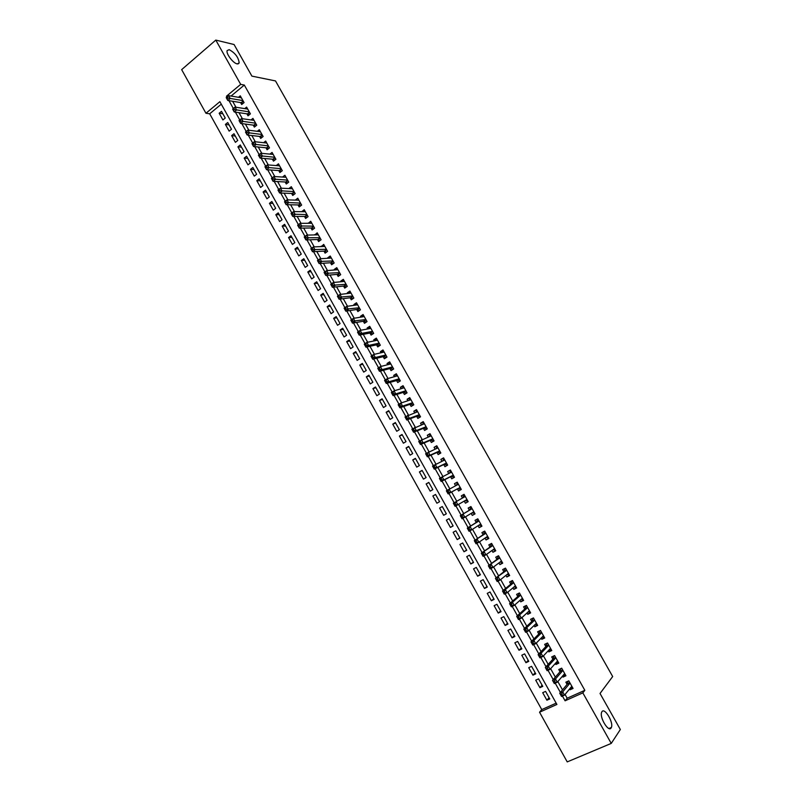 <?xml version="1.0" encoding="UTF-8"?>
<svg xmlns="http://www.w3.org/2000/svg" width="802" height="802" viewBox="0 0 802 802"><rect width="100%" height="100%" fill="white"/><g stroke="black" fill="none" stroke-linecap="round" stroke-linejoin="round"><path stroke-width="1.2" d="M237.191 63.899C233.222 63.328 225.913 53.714 227.116 50.616L229.171 49.664C235.126 52.902 238.465 57.323 239.196 62.947L237.191 63.899M611.124 727.955C608.528 732.617 599.264 717.188 601.67 712.216L601.961 711.675C604.638 707.214 613.761 722.482 611.375 727.474L611.124 727.955M215.798 40.1L234.074 44.521L251.898 76.12L275.497 80.922L612.678 676.537L600.026 693.469L620.347 729.509L611.244 743.414L567.225 761.9L539.546 712.216L556.899 704.457L219.888 101.674L205.954 113.262L181.653 69.634L215.798 40.1L240.69 84.37L226.455 96.21L226.916 97.022M221.282 104.17L209.683 113.794L541.751 709.6L539.546 712.216M209.683 113.794L205.954 113.262M240.59 102.566L241.693 104.531L244.069 102.586L240.269 95.829L238.485 97.303M246.906 113.834L248.018 115.809L250.404 113.864L246.595 107.097L244.75 108.611M253.252 125.122L254.354 127.107L256.75 125.182L252.941 118.385L251.026 119.939M259.597 136.44L260.71 138.425L263.116 136.51L259.297 129.713L257.312 131.307M265.973 147.789L267.086 149.784L269.502 147.879L265.673 141.052L263.607 142.696M272.349 159.167L273.472 161.162L275.898 159.267L272.058 152.43L269.913 154.114M278.745 170.565L279.868 172.56L282.304 170.686L278.454 163.829L276.229 165.563M285.161 181.994L286.284 183.999L288.73 182.124L284.87 175.257L282.545 177.041M291.587 193.452L292.72 195.457L295.176 193.603L291.306 186.716L288.88 188.56M298.033 204.931L299.166 206.946L301.632 205.101L297.753 198.194L295.326 200.109M304.489 216.44L305.622 218.455L308.098 216.62L304.219 209.703L301.823 211.678M310.965 227.979L312.098 229.994L314.595 228.179L310.695 221.242L308.339 223.287M317.452 239.537L318.594 241.562L321.091 239.758L317.191 232.801L314.865 234.916M323.958 251.126L325.101 253.161L327.607 251.367L323.697 244.389L321.401 246.575M330.484 262.745L331.627 264.78L334.143 262.996L330.223 256.008L327.707 257.803L327.968 258.264M337.02 274.394L338.163 276.429L340.7 274.665L336.76 267.657L334.233 269.442L334.534 269.973M343.567 286.063L344.72 288.108L347.256 286.354L343.316 279.337L340.78 281.101L341.131 281.723M350.133 297.773L351.286 299.818L353.842 298.073L349.893 291.036L347.346 292.79L347.737 293.492M356.72 309.502L357.872 311.557L360.439 309.813L356.479 302.765L353.913 304.509L354.354 305.291M363.316 321.251L364.469 323.316L367.045 321.592L363.075 314.524L360.509 316.259L360.99 317.121M369.933 333.041L371.085 335.106L373.682 333.391L369.702 326.314L367.115 328.028L367.647 328.98M376.559 344.86L377.722 346.925L380.318 345.221L376.328 338.123L373.742 339.827L374.313 340.86M383.206 356.7L384.369 358.775L386.985 357.09L382.985 349.963L380.379 351.657L381 352.78M389.872 368.569L391.035 370.644L393.662 368.97L389.652 361.842L387.035 363.517L387.707 364.72M399.326 379.065L397.271 380.359L400.348 380.89L396.328 373.742L393.702 375.406L394.424 376.689M403.236 392.399L404.408 394.484L407.055 392.84L403.035 385.662L400.388 387.326L401.16 388.689M409.952 404.348L411.125 406.444L413.782 404.81L409.742 397.622L407.095 399.266L407.907 400.719M416.679 416.338L417.852 418.443L420.519 416.819L416.479 409.611L413.812 411.246L414.674 412.779M423.416 428.358L424.599 430.463L427.276 428.849L423.225 421.621L420.549 423.245L421.461 424.87M430.173 440.398L431.366 442.503L434.052 440.91L429.992 433.671L427.306 435.275L428.258 436.99M436.95 452.468L438.143 454.584L440.839 453L436.769 445.742L434.072 447.336L435.085 449.13M443.747 464.569L444.94 466.694L447.646 465.12L443.566 457.842L440.859 459.426L441.912 461.31M450.554 476.709L451.747 478.834L454.473 477.27L450.373 469.982L447.656 471.546L448.769 473.521M457.381 488.869L458.574 490.994L461.31 489.451L457.21 482.142L454.473 483.696L455.636 485.751M464.238 501.09L465.421 503.195L468.167 501.661L464.057 494.333L461.31 495.867L462.503 498.002M471.145 513.4L472.278 515.415L475.045 513.902L470.914 506.553L468.157 508.077L469.36 510.222M478.062 525.731L479.155 527.676L481.932 526.172L477.791 518.804L475.025 520.318L476.228 522.463M485.01 538.092L486.052 539.957L488.839 538.473L484.689 531.084L481.912 532.588L483.115 534.733M491.967 550.493L492.959 552.277L495.766 550.794L491.606 543.395L488.819 544.879L490.022 547.034M498.934 562.914L499.897 564.618L502.704 563.154L498.533 555.736L495.736 557.21L496.949 559.375M505.922 575.375L506.834 576.999L509.661 575.545L505.481 568.107L502.664 569.57L503.887 571.736M512.939 587.866L513.801 589.4L516.638 587.966L512.448 580.508L509.621 581.961L510.834 584.127M519.957 600.377L520.779 601.841L523.626 600.417L519.425 592.949L516.588 594.372L517.811 596.548M527.004 612.928L527.776 614.312L530.633 612.898L526.433 605.41L523.576 606.823L524.799 609.009M534.062 625.51L534.794 626.803L537.661 625.41L533.44 617.901L530.583 619.304L531.806 621.49M541.139 638.121L541.821 639.334L544.708 637.961L540.478 630.432L537.601 631.816L538.834 634.011M548.237 650.763L548.869 651.896L551.766 650.532L547.525 642.983L544.638 644.357L545.871 646.552M555.345 663.444L555.936 664.487L558.844 663.134L554.593 655.575L551.696 656.928L552.929 659.134M562.483 676.146L563.024 677.109L565.941 675.775L561.681 668.186L558.763 669.53L560.007 671.745M549.079 697.67L546.904 700.226L542.703 692.697L545.571 691.394L549.781 698.933L546.904 700.226M542.112 685.199L539.906 687.685L535.716 680.176L538.573 678.863L542.774 686.382L539.906 687.685M535.155 672.758L532.919 675.184L528.739 667.685L531.586 666.352L535.776 673.85L532.919 675.184M528.227 660.347L525.952 662.703L521.781 655.224L524.618 653.881L528.789 661.359L525.952 662.703M521.31 647.966L519.004 650.252L514.844 642.803L517.661 641.44L521.831 648.898L519.004 650.252M514.413 635.615L512.067 637.841L507.917 630.402L510.724 629.029L514.884 636.467L512.067 637.841M507.526 623.304L505.15 625.45L501.009 618.031L503.806 616.638L507.957 624.066L505.15 625.45M500.659 611.014L498.253 613.089L494.122 605.69L496.909 604.287L501.049 611.695L498.253 613.089M493.811 598.753L491.375 600.768L487.245 593.38L490.022 591.966L494.152 599.355L491.375 600.768M486.984 586.523L484.508 588.467L480.398 581.099L483.155 579.676L487.275 587.044L484.508 588.467M480.167 574.322L477.651 576.197L473.551 568.859L476.298 567.415L480.408 574.763L477.651 576.197M473.36 562.152L470.824 563.966L466.734 556.638L469.471 555.174L473.571 562.513L470.824 563.966M466.584 550.012L464.007 551.756L459.927 544.448L462.654 542.974L466.734 550.292L464.007 551.756M459.817 537.901L457.21 539.576L453.14 532.287L455.847 530.804L459.927 538.102L457.21 539.576M453.06 525.811L450.423 527.425L446.363 520.157L449.06 518.653L453.13 525.942L450.423 527.425M446.323 513.761L443.656 515.305L439.606 508.047L442.293 506.543L446.353 513.811L443.656 515.305M435.586 494.533L432.859 495.977L436.91 503.215L439.586 501.701L435.546 494.453L432.859 495.977M428.89 482.553L426.143 483.937L430.173 491.155L432.849 489.631L428.809 482.403L426.143 483.937M422.213 470.604L419.426 471.917L423.456 479.125L426.113 477.581L422.083 470.373L419.426 471.917M415.556 458.684L412.739 459.937L416.749 467.125L419.406 465.571L415.386 458.373L412.739 459.937M408.91 446.784L406.063 447.977L410.063 455.145L412.709 453.581L408.689 446.403L406.063 447.977M402.283 434.925L399.406 436.047L403.396 443.205L406.023 441.621L402.023 434.463L399.406 436.047M395.667 423.085L392.759 424.148L396.739 431.286L399.356 429.692L395.366 422.544L392.759 424.148M389.07 411.276L386.133 412.278L390.103 419.396L392.709 417.792L388.729 410.664L386.133 412.278M382.484 399.496L379.516 400.429L383.476 407.536L386.073 405.912L382.103 398.805L379.516 400.429M375.917 387.737L372.92 388.619L376.87 395.697L379.456 394.073L375.496 386.975L372.92 388.619M369.371 376.018L366.334 376.83L370.283 383.897L372.86 382.253L368.9 375.176L366.334 376.83M362.835 364.319L359.767 365.07L363.707 372.118L366.273 370.464L362.324 363.406L359.767 365.07M356.309 352.649L353.221 353.341L357.151 360.369L359.697 358.705L355.767 351.667L353.221 353.341M349.812 341L346.685 341.632L350.604 348.649L353.141 346.975L349.221 339.948L346.685 341.632M343.316 329.391L340.168 329.963L344.078 336.96L346.604 335.266L342.685 328.259L340.168 329.963M336.84 317.803L333.662 318.314L337.562 325.291L340.078 323.597L336.178 316.6L333.662 318.314M330.384 306.244L327.176 306.695L331.066 313.662L333.572 311.948L329.672 304.971L327.176 306.695M323.938 294.705L320.7 295.096L324.579 302.053L327.076 300.319L323.186 293.362L320.7 295.096M317.512 283.196L314.244 283.527L318.113 290.464L320.599 288.73L316.72 281.783L314.244 283.527M311.096 271.718L307.798 271.988L311.667 278.916L314.143 277.161L310.264 270.234L307.798 271.988M304.7 260.269L301.372 260.48L305.231 267.387L307.687 265.622L303.828 258.715L301.372 260.48M298.314 248.841L294.966 249.001L298.805 255.888L301.261 254.104L297.412 247.216L294.966 249.001M291.948 237.442L288.56 237.542L292.399 244.41L294.845 242.625L290.996 235.748L288.56 237.542M285.592 226.074L282.184 226.104L286.013 232.961L288.439 231.166L284.61 224.299L282.184 226.104M279.256 214.725L275.818 214.705L279.637 221.542L282.053 219.738L278.224 212.891L275.818 214.705M272.931 203.407L269.462 203.327L273.271 210.154L275.677 208.33L271.868 201.502L269.462 203.327M266.625 192.109L263.126 191.979L266.926 198.786L269.322 196.951L265.522 190.134L263.126 191.979M260.329 180.841L256.8 180.65L260.59 187.447L262.986 185.603L259.186 178.796L256.8 180.65M254.044 169.603L250.495 169.352L254.274 176.129L256.66 174.275L252.871 167.488L250.495 169.352M247.778 158.385L244.199 158.084L247.978 164.841L250.344 162.976L246.565 156.21L244.199 158.084M241.532 147.197L237.923 146.836L241.683 153.583L244.049 151.698L240.269 144.951L237.923 146.836M235.297 136.039L231.658 135.618L235.417 142.345L237.763 140.46L233.994 133.723L231.658 135.618M229.071 124.901L225.402 124.42L229.151 131.137L231.497 129.232L227.738 122.516L225.402 124.42M541.751 709.6L556.167 703.153M225.242 118.044L221.492 111.338L219.167 113.252L222.906 119.949L225.242 118.044M565.059 694.462L567.174 698.221L584.838 690.322L244.309 85.052L231.066 96.05M232.61 101.263L235.958 107.247M238.996 112.651L242.394 118.726M245.392 124.069L248.851 130.235M251.808 135.518L255.317 141.784M258.234 146.997L261.803 153.342M264.68 158.495L268.299 164.941M271.146 170.024L274.815 176.56M277.622 181.573L281.342 188.209M284.108 193.162L287.888 199.888M290.625 204.771L294.444 211.598M297.141 216.41L301.021 223.337M303.677 228.079L307.617 235.096M310.234 239.768L314.224 246.886M316.81 251.497L320.85 258.705M323.386 263.246L327.487 270.555M329.993 275.026L334.143 282.434M336.609 286.835L340.82 294.344M343.246 298.665L347.507 306.274M349.893 310.534L354.213 318.244M356.559 322.424L360.94 330.234M363.236 334.344L367.677 342.253M369.933 346.294L374.424 354.314M376.649 358.273L381.201 366.394M383.386 370.283L387.988 378.504M390.133 382.323L394.795 390.644M396.89 394.394L401.612 402.815M403.677 406.494L408.449 415.015M410.464 418.614L415.306 427.245M417.281 430.774L422.173 439.506M424.108 442.955L429.06 451.797M430.955 455.175L435.967 464.117M437.822 467.426L442.894 476.468M444.699 479.696L449.832 488.859M451.596 492.007L456.779 501.25M458.533 504.378L463.706 513.611M465.511 516.829L470.654 526.002M472.508 529.31L477.611 538.423M479.516 541.821L484.588 550.874M486.553 554.372L491.586 563.355M493.601 566.944L498.603 575.866M500.669 579.555L505.631 588.417M507.746 592.197L512.678 600.989M514.854 604.868L519.746 613.6M521.972 617.57L526.824 626.232M529.109 630.302L533.932 638.903M536.257 643.074L541.049 651.605M543.435 655.866L548.177 664.337M550.623 668.698L555.335 677.109M557.831 681.57L562.513 689.9M569.631 688.888L570.122 689.77L573.059 688.447L568.788 680.838L565.861 682.171L567.104 684.387M400.348 380.89L397.712 382.554L396.549 380.469M244.309 85.052L240.69 84.37M584.838 690.322L582.833 692.878L611.244 743.414M562.433 696.056L565.089 700.798L582.833 692.878M228.951 100.671L233.332 108.491M235.367 112.12L239.768 119.979M241.793 123.588L246.224 131.498M248.239 135.097L252.69 143.047M254.695 146.626L259.176 154.616M261.171 158.184L265.673 166.215M267.657 169.773L272.179 177.844M274.164 181.382L278.715 189.503M280.69 193.031L285.261 201.192M287.226 204.7L291.818 212.901M293.773 216.4L298.394 224.65M300.339 228.119L304.991 236.42M306.925 239.878L311.597 248.219M313.522 251.658L318.224 260.038M320.138 263.477L324.86 271.898M326.775 275.317L331.517 283.778M333.421 287.176L338.193 295.697M340.088 299.076L344.88 307.637M346.765 311.006L351.587 319.607M353.461 322.955L358.304 331.607M360.168 334.945L365.04 343.637M366.905 346.955L371.797 355.697M373.642 359.005L378.564 367.787M380.409 371.075L385.351 379.907M387.186 383.176L392.158 392.058M393.982 395.306L398.985 404.238M400.789 407.466L405.822 416.438M407.627 419.657L412.669 428.679M414.464 431.887L419.546 440.95M421.331 444.138L426.433 453.25M428.208 456.418L433.341 465.571M435.105 468.729L440.258 477.932M442.012 481.07L447.205 490.323M448.95 493.441L454.153 502.744M455.897 505.861L461.12 515.165M462.874 518.313L468.097 527.626M469.872 530.804L475.085 540.117M476.889 543.325L482.102 552.638M483.917 555.886L489.13 565.189M490.964 568.468L496.177 577.771M498.032 581.079L503.245 590.382M505.12 593.731L510.323 603.024M512.217 606.412L517.42 615.705M519.335 619.124L524.538 628.407M526.473 631.866L531.676 641.149M533.631 644.638L538.834 653.921M540.799 657.439L546.002 666.733M547.997 670.282L553.19 679.565M555.205 683.154L560.397 692.437M567.174 698.221L565.089 700.798M227.658 96.41L226.455 96.21M572.297 687.093L570.122 689.77M222.866 113.784L219.167 113.252M565.24 674.522L563.024 677.109M558.192 661.971L555.936 664.487M551.164 649.45L548.869 651.896M544.147 636.968L541.821 639.334M537.16 624.507L534.794 626.803M530.182 612.086L527.776 614.312M523.215 599.685L520.779 601.841M516.277 587.325L513.801 589.4M509.35 574.994L506.834 576.999M502.433 562.683L499.897 564.618M495.546 550.413L492.959 552.277M488.669 538.162L486.052 539.957M481.812 525.952L479.155 527.676M474.964 513.771L472.278 515.415M468.137 501.611L465.421 503.195M457.25 482.223L454.473 483.696M450.473 470.142L447.656 471.546M443.707 458.092L440.859 459.426M436.95 446.072L434.072 447.336M430.213 434.082L427.306 435.275M423.496 422.113L420.549 423.245M416.799 410.183L413.812 411.246M410.113 398.273L407.095 399.266M403.446 386.394L400.388 387.326M396.789 374.544L393.702 375.406M390.153 362.725L387.035 363.517M383.526 350.935L380.379 351.657M376.92 339.166L373.742 339.827M370.334 327.437L367.115 328.028M363.757 315.727L360.509 316.259M357.191 304.038L353.913 304.509M350.654 292.389L347.346 292.79M344.118 280.76L340.78 281.101M337.612 269.161L334.233 269.442M331.116 257.592L327.707 257.803M324.63 246.054L321.191 246.194M318.163 234.535L314.695 234.615M311.707 223.046L308.209 223.066M305.271 211.588L301.742 211.548M298.855 200.149L295.296 200.049M571.114 687.073L572.117 686.773M561.801 693.931L560.618 694.472L561.34 695.765L562.533 695.224L561.801 693.931L562.713 691.885L564.528 695.123L561.55 696.457L559.736 693.229L562.713 691.885L570.032 683.053M571.816 686.221L564.528 695.123L562.533 695.224M560.618 694.472L559.736 693.229L567.435 683.986L567.846 681.269M561.34 695.765L561.55 696.457M563.926 674.462L565.049 674.171M554.563 681.008L553.38 681.55L554.102 682.843L555.285 682.302L554.563 681.008L555.485 678.983L557.29 682.201L554.322 683.555L552.518 680.337L555.485 678.983L562.924 670.402M564.698 673.56L557.29 682.201L555.285 682.302M553.38 681.55L552.518 680.337L560.347 671.354L560.798 668.597M554.102 682.843L554.322 683.555M556.748 661.891L557.991 661.61M547.345 668.116L546.162 668.668L546.884 669.951L548.067 669.409L547.345 668.116L548.267 666.101L550.072 669.319L547.114 670.693L545.32 667.475L548.267 666.101L555.836 657.78M557.611 660.928L550.072 669.319L548.067 669.409M546.162 668.668L545.32 667.475L553.28 658.763L553.761 655.966M546.884 669.951L547.114 670.693M549.581 649.339L550.944 649.069M540.147 655.264L538.964 655.815L539.686 657.099L540.859 656.547L540.147 655.264L541.069 653.269L542.874 656.467L539.926 657.851L538.132 654.653L541.069 653.269L548.768 645.189M550.533 648.327L542.874 656.467L540.859 656.547M538.964 655.815L538.132 654.653L546.222 646.191L546.743 643.354M539.686 657.099L539.926 657.851M542.433 636.818L543.926 636.567M532.959 642.432L531.786 642.993L532.508 644.277L533.671 643.715L532.959 642.432L533.891 640.457L535.686 643.655L532.759 645.049L530.974 641.861L533.891 640.457L541.711 632.618M543.475 635.755L535.686 643.655L533.671 643.715M531.786 642.993L530.974 641.861L539.185 633.65L539.746 630.783M532.508 644.277L532.759 645.049M535.305 624.317L536.919 624.096M525.791 629.64L524.628 630.212L525.34 631.485L526.503 630.913L525.791 629.64L526.734 627.675L528.518 630.873L525.611 632.287L523.826 629.099L526.734 627.675L534.673 620.096M536.428 623.224L528.518 630.873L526.503 630.913M524.628 630.212L523.826 629.099L532.167 621.149L532.759 618.232M525.34 631.485L525.611 632.287M528.177 611.846L529.932 611.645M525.891 605.67L526.443 605.44M518.643 616.878L517.48 617.45L518.192 618.723L519.355 618.152L518.643 616.878L519.596 614.933L521.38 618.111L518.473 619.545L516.699 616.367L519.596 614.933L527.656 607.595M529.41 610.713L521.38 618.111L519.355 618.152M517.48 617.45L516.699 616.367L525.17 608.678L525.791 605.761M518.192 618.723L518.473 619.545M521.079 599.395L522.964 599.234M511.516 604.147L510.353 604.728L511.064 606.001L512.227 605.42L511.516 604.147L512.468 602.222L514.252 605.39L511.355 606.833L509.581 603.665L512.468 602.222L520.648 595.124M522.403 598.242L514.252 605.39L512.227 605.42M510.353 604.728L509.581 603.665L518.182 596.227L518.834 593.37M511.064 606.001L511.355 606.833M513.992 586.984L516.007 586.853M512.458 580.538L511.897 580.999L512.538 580.668M504.398 591.455L503.245 592.036L503.957 593.3L505.11 592.718L504.398 591.455L505.36 589.54L507.135 592.708L504.257 594.162L502.493 590.994L505.36 589.54L513.671 582.683M515.415 585.791L507.135 592.708L505.11 592.718M503.245 592.036L502.493 590.994L511.215 583.816L511.897 580.999M503.957 593.3L504.257 594.162M506.914 574.583L509.07 574.503M505.541 568.217L504.969 568.668L505.611 568.337M497.3 578.783L496.157 579.375L496.869 580.638L498.012 580.047L497.3 578.783L498.273 576.889L500.047 580.047L497.18 581.52L495.415 578.362L506.704 570.282M508.438 573.38L500.047 580.047L498.012 580.047M496.157 579.375L495.415 578.362L504.268 571.435L504.969 568.668M496.869 580.638L497.18 581.52M499.857 562.222L502.152 562.182M498.643 555.926L498.062 556.367L498.704 556.027M490.222 566.152L489.09 566.743L489.791 568.006L490.934 567.415L490.222 566.152L491.205 564.267L492.969 567.425L490.122 568.909L488.358 565.761L499.746 557.901M501.491 560.989L492.969 567.425L490.934 567.415M489.09 566.743L488.358 565.761L497.33 559.084L498.062 556.367M489.791 568.006L490.122 568.909M492.819 549.881L495.245 549.881M491.756 543.676L491.165 544.087L491.806 543.746M483.165 553.55L482.032 554.152L482.734 555.405L483.877 554.804L483.165 553.55L484.147 551.686L485.912 554.824L483.075 556.327L481.32 553.19L492.819 545.55M494.553 548.638L485.912 554.824L483.877 554.804M482.032 554.152L481.32 553.19L490.413 546.763L491.165 544.087M482.734 555.405L483.075 556.327M485.791 537.571L488.368 537.621M484.889 531.445L484.298 531.846L484.929 531.505M476.127 540.979L474.995 541.581L475.696 542.834L476.829 542.232L476.127 540.979L477.12 539.124L478.874 542.262L476.047 543.776L474.293 540.648L485.902 533.24M487.626 536.317L478.874 542.262L476.829 542.232M474.995 541.581L474.293 540.648L483.516 534.473L484.298 531.846M475.696 542.834L476.047 543.776M478.774 525.28L481.491 525.39M478.042 519.245L477.431 519.626L478.062 519.285M469.1 528.438L467.977 529.049L468.679 530.302L469.802 529.691L469.1 528.438L470.102 526.603L471.847 529.731L469.04 531.265L467.285 528.137L479.005 520.949L476.639 522.202L477.431 519.626M480.729 524.017L471.847 529.731L469.802 529.691M467.977 529.049L467.285 528.137L476.639 522.202M468.679 530.302L469.04 531.265M471.776 513.009L474.644 513.19M471.215 507.075L470.594 507.445L471.225 507.095M462.092 515.927L460.97 516.548L461.671 517.791L462.794 517.18L462.092 515.927L463.095 514.112L464.849 517.23L462.042 518.774L460.298 515.656L472.117 508.699M473.842 511.756L464.849 517.23L462.794 517.18M460.97 516.548L460.298 515.656L469.772 509.972L470.594 507.445M461.671 517.791L462.042 518.774M467.015 499.606L464.869 500.799L467.807 501.009M455.105 503.445L453.992 504.077L454.684 505.32L455.807 504.699L455.105 503.445L456.117 501.651L457.862 504.759L455.075 506.323L453.33 503.215L465.25 496.468L462.924 497.771L463.767 495.285M466.964 499.526L457.862 504.759L455.807 504.699M453.992 504.077L453.33 503.215L462.924 497.771M454.684 505.32L455.075 506.323M460.358 489.22L457.792 488.639L448.117 493.892L446.373 490.794L458.403 484.268M456.228 485.441L457.581 482.814M448.138 491.004L449.15 489.22L450.884 492.328L448.117 493.892L447.716 492.879L448.829 492.248L448.138 491.004L447.025 491.636L447.716 492.879M457.792 488.639L450.884 492.328L448.829 492.248M458.373 484.207L456.228 485.421L458.363 484.197M446.373 490.794L447.025 491.636M454.203 476.779L453.561 477.11L454.183 476.759M449.451 473.17L450.784 470.714M453.561 477.11L450.975 476.488L441.17 481.501L439.436 478.403L451.566 472.107M441.18 478.583L442.203 476.819L443.937 479.917L441.17 481.501L440.769 480.458L441.872 479.827L441.18 478.583L440.067 479.225L440.769 480.458M453.28 475.145L443.937 479.917L441.872 479.827M439.436 478.403L440.067 479.225M447.426 464.719L446.774 465.03L447.396 464.669M442.704 460.939L444.007 458.644M446.774 465.03L444.178 464.368L434.253 469.14L432.519 466.052L444.318 460.178M434.243 466.203L435.265 464.448L437 467.536L434.253 469.14L433.832 468.077L434.935 467.436L434.243 466.203L433.14 466.844L433.832 468.077M446.453 462.995L437 467.536L434.935 467.436M432.519 466.052L433.14 466.844M440.659 452.679L440.007 452.98L440.629 452.619M435.977 448.739L437.25 446.594M440.007 452.98L437.391 452.278L427.346 456.809L425.621 453.731L437.952 447.857M427.316 453.852L428.358 452.117L430.083 455.195L427.346 456.809L426.915 455.726L428.007 455.085L427.316 453.852L426.223 454.493L426.915 455.726M439.656 450.884L430.083 455.195L428.007 455.085M425.621 453.731L426.223 454.493M433.922 440.669L433.26 440.95L433.872 440.589M429.26 436.569L430.504 434.584M433.26 440.95L430.614 440.208L420.459 444.498L418.734 441.431L431.175 435.777M420.418 441.521L421.461 439.807L423.185 442.874L420.459 444.498L420.017 443.406L421.11 442.754L420.418 441.521L419.326 442.173L420.017 443.406M432.869 438.794L423.185 442.874L421.11 442.754M418.734 441.431L419.326 442.173M427.195 428.689L426.524 428.96L427.135 428.589M422.564 424.438L423.777 422.604M426.524 428.96L423.867 428.178L413.581 432.228L411.867 429.17L424.408 423.727M413.531 429.23L414.584 427.526L416.298 430.594L413.581 432.228L413.13 431.115L414.223 430.453L413.531 429.23L412.449 429.882L413.13 431.115M426.093 426.744L416.298 430.594L414.223 430.453M411.867 429.17L412.449 429.882M420.479 416.739L419.807 416.99L420.418 416.619M415.887 412.348L417.06 410.644M419.807 416.99L417.12 416.178L406.724 419.987L405.02 416.93L417.652 411.707M406.664 416.97L407.717 415.276L409.431 418.333L406.724 419.987L406.263 418.855L407.346 418.193L406.664 416.97L405.581 417.631L406.263 418.855M419.346 414.714L409.431 418.333L407.346 418.193M405.02 416.93L405.581 417.631M413.752 404.83L413.1 405.05L413.712 404.679M409.231 400.278L410.363 398.724M413.1 405.05L410.403 404.198L399.887 407.777L398.183 404.729L400.87 403.065L410.925 399.717M399.807 404.729L400.87 403.065L402.584 406.113L399.887 407.777L399.416 406.624L400.489 405.952L399.807 404.729L398.734 405.401L399.416 406.624M412.609 402.714L402.584 406.113L400.489 405.952M398.183 404.729L398.734 405.401M402.594 388.248L403.677 386.825M406.413 393.14L403.697 392.248L393.07 395.597L391.366 392.559L394.043 390.875L404.208 387.757M392.97 392.529L394.043 390.875L395.747 393.922L393.07 395.597L392.579 394.424L393.652 393.752L392.97 392.529L391.897 393.201L392.579 394.424M405.882 390.744L395.747 393.922L393.652 393.752M391.366 392.559L391.897 393.201M395.967 376.258L397.02 374.955M397.271 380.359L386.263 383.446L384.559 380.409L387.226 378.714L397.501 375.827M386.153 380.359L387.226 378.714L388.93 381.752L386.263 383.446L385.772 382.253L386.835 381.572L386.153 380.359L385.09 381.04L385.772 382.253M399.175 378.805L388.93 381.752L386.835 381.572M384.559 380.409L385.09 381.04M389.371 364.288L390.363 363.116M393.02 369.381L390.333 368.449L379.476 371.326L377.782 368.298L380.429 366.584L390.815 363.918M379.356 368.218L380.429 366.584L382.133 369.622L379.476 371.326L378.965 370.113L380.028 369.431L379.356 368.218L378.293 368.9L378.965 370.113M392.489 366.895L382.133 369.622L380.028 369.431M377.782 368.298L378.293 368.9M382.785 352.359L383.737 351.306M386.293 357.532L383.677 356.579L372.699 359.226L371.015 356.208L373.652 354.494L384.148 352.038M372.569 356.098L373.652 354.494L375.346 357.512L372.699 359.226L372.188 358.003L373.241 357.311L372.569 356.098L371.506 356.79L372.188 358.003M385.812 355.005L375.346 357.512L373.241 357.311M371.015 356.208L371.506 356.79M376.218 340.459L377.12 339.517M379.597 345.702L377.04 344.75L365.943 347.166L364.258 344.158L366.895 342.424L377.491 340.198M365.802 344.018L366.895 342.424L368.579 345.431L365.943 347.166L365.421 345.923L366.474 345.221L365.802 344.018L364.75 344.71L365.421 345.923M379.156 343.156L368.579 345.431L366.474 345.221M364.258 344.158L364.75 344.71M369.672 328.599L370.514 327.767M372.91 333.903L370.414 332.95L359.206 335.136L357.522 332.128L360.148 330.384L370.855 328.379M359.045 331.968L360.148 330.384L361.832 333.391L359.206 335.136L358.674 333.863L359.717 333.171L359.045 331.968L358.003 332.66L358.674 333.863M372.519 331.326L361.832 333.391L359.717 333.171M357.522 332.128L358.003 332.66M363.146 316.76L363.928 316.038M366.243 322.123L363.807 321.171L352.489 323.126L350.805 320.128L353.411 318.374L364.238 316.579M352.309 319.938L353.411 318.374L355.096 321.371L352.489 323.126L351.938 321.843L352.98 321.141L352.309 319.938L351.266 320.64L351.938 321.843M365.892 319.527L352.98 321.141M350.805 320.128L351.266 320.64M356.629 304.96L357.361 304.339M359.597 310.384L357.211 309.422L345.782 311.156L344.108 308.168L346.705 306.394L357.632 304.82M345.592 307.948L346.705 306.394L348.379 309.382L345.782 311.156L345.221 309.853L346.263 309.141L345.592 307.948L344.549 308.65L345.221 309.853M359.286 307.757L346.263 309.141M350.133 293.201L350.805 292.66M352.97 298.665L350.634 297.702L339.086 299.206L337.421 296.229L340.008 294.444L351.045 293.081M338.885 295.978L340.008 294.444L341.672 297.422L339.086 299.206L338.524 297.883L339.557 297.171L338.885 295.978L337.853 296.69L338.524 297.883M352.69 296.018L339.557 297.171M343.657 281.462L344.269 281.021M346.364 286.976L344.068 286.013L332.419 287.286L330.755 284.319L333.321 282.515L344.469 281.382M332.198 284.038L333.321 282.515L334.995 285.492L332.419 287.286L331.838 285.953L332.87 285.231L332.198 284.038L331.176 284.76L331.838 285.953M346.113 284.299L332.87 285.231M337.241 269.753L337.742 269.402M339.767 275.307L337.522 274.344L325.762 275.407L324.098 272.439L326.655 270.625L337.913 269.703M325.532 272.129L326.655 270.625L328.319 273.592L325.762 275.407L325.171 274.043L326.193 273.322L325.532 272.129L324.509 272.86L325.171 274.043M339.547 272.62L326.193 273.322M333.191 263.678L330.995 262.715L319.116 263.547L317.462 260.58L320.008 258.765L331.366 258.054M318.875 260.249L320.008 258.765L321.672 261.723L319.116 263.547L318.524 262.164L319.547 261.442L318.875 260.249L317.853 260.981L318.524 262.164M333 260.961L319.547 261.442M326.635 252.069L324.479 251.106L312.489 251.718L310.845 248.76L313.382 246.926L324.84 246.425M312.239 248.399L313.382 246.926L315.036 249.883L312.489 251.718L311.888 250.324L312.9 249.582L312.239 248.399L311.226 249.141L311.888 250.324M326.474 249.332L312.9 249.582M320.088 240.48L317.973 239.517L305.883 239.908L304.239 236.961L306.765 235.116L318.324 234.826M305.622 236.58L306.765 235.116L308.419 238.064L305.883 239.908L305.271 238.505L306.284 237.763L305.622 236.58L304.61 237.322L305.271 238.505M319.958 237.723L306.284 237.763M313.562 228.931L311.497 227.969L299.296 228.139L297.642 225.202L300.159 223.337L311.828 223.257M299.016 224.791L300.159 223.337L301.813 226.284L299.296 228.139L298.665 226.705L299.667 225.963L299.016 224.791L298.003 225.532L298.665 226.705M313.452 226.154L299.667 225.963M307.056 217.402L305.021 216.44L292.71 216.39L291.076 213.462L293.582 211.588L305.351 211.718M292.419 213.021L293.582 211.588L295.226 214.525L292.71 216.39L292.078 214.946L293.081 214.194L292.419 213.021L291.417 213.773L292.078 214.946M306.965 214.605L293.081 214.194M300.56 205.893L298.575 204.941L286.154 204.68L284.52 201.753L287.006 199.868L298.885 200.209M285.843 201.282L287.006 199.868L288.65 202.796L286.154 204.68L285.502 203.217L286.504 202.455L285.843 201.282L284.85 202.044L285.502 203.217M300.499 203.086L286.504 202.455M294.083 194.425L292.128 193.472L279.607 192.991L277.973 190.074L280.459 188.169L292.439 188.721M279.286 189.583L280.459 188.169L282.093 191.097L279.607 192.991L278.946 191.508L279.948 190.746L279.286 189.583L278.294 190.335L278.946 191.508M294.043 191.588L279.948 190.746M287.627 182.976L285.712 182.024L273.081 181.322L271.447 178.415L273.923 176.51L286.003 177.262M272.75 177.894L273.923 176.51L275.557 179.417L273.081 181.322L272.409 179.828L273.402 179.067L272.75 177.894L271.758 178.666L272.409 179.828M287.607 180.119L273.402 179.067M281.181 171.558L279.296 170.605L266.565 169.693L264.941 166.786L267.397 164.871L279.577 165.834M266.224 166.245L267.397 164.871L269.031 167.778L266.565 169.693L265.883 168.179L266.876 167.407L266.224 166.245L265.231 167.016L265.883 168.179M281.181 168.681L266.876 167.407M274.755 160.159L272.911 159.217L260.069 158.084L258.445 155.187L260.891 153.262L273.171 154.425M259.708 154.626L260.891 153.262L262.515 156.159L260.069 158.084L259.377 156.56L260.359 155.788L259.708 154.626L258.725 155.398L259.377 156.56M274.775 157.272L260.359 155.788M268.339 148.791L266.525 147.849L253.582 146.515L251.968 143.618L254.404 141.673L266.785 143.047M253.211 143.027L254.404 141.673L256.028 144.571L253.582 146.515L252.881 144.961L253.863 144.19L253.211 143.027L252.239 143.809L252.881 144.961M268.379 145.884L253.863 144.19M261.943 137.453L260.169 136.51L247.116 134.967L245.502 132.079L247.928 130.125L260.409 131.688M246.735 131.458L247.928 130.125L249.542 133.012L247.116 134.967L246.404 133.393L247.377 132.611L246.735 131.458L245.763 132.24L246.404 133.393M262.003 134.525L247.377 132.611M255.557 126.135L253.813 125.202L240.66 123.438L239.056 120.561L241.472 118.596L254.054 120.37M240.269 119.919L241.472 118.596L243.086 121.473L240.66 123.438L239.948 121.854L240.911 121.072L240.269 119.919L239.297 120.701L239.948 121.854M255.637 123.197L240.911 121.072M249.201 114.846L247.477 113.914L234.224 111.949L232.62 109.072L235.026 107.097L247.708 109.072M233.823 108.4L235.026 107.097L236.63 109.974L234.224 111.949L233.502 110.345L234.465 109.553L233.823 108.4L232.861 109.202L233.502 110.345M249.292 111.889L234.465 109.553M242.846 103.588L241.161 102.656L227.808 100.481L226.204 97.613L228.6 95.628L241.372 97.794M227.387 96.922L228.6 95.628L230.204 98.496L227.808 100.481L227.066 98.867L228.029 98.065L227.387 96.922L226.425 97.714L227.066 98.867M242.956 100.611L228.029 98.065M569.921 682.853L567.435 683.986M569.821 682.672L567.535 683.705M562.824 670.211L560.347 671.354M562.723 670.041L560.448 671.084M555.736 657.61L553.28 658.763M555.646 657.439L553.38 658.492M548.678 645.029L546.222 646.191M548.588 644.858L546.332 645.931M541.631 632.477L539.185 633.65M541.54 632.317L539.305 633.4M534.603 619.956L532.167 621.149M534.513 619.806L532.287 620.898M527.586 607.475L525.17 608.678M527.505 607.335L525.29 608.427M520.598 595.024L518.182 596.227M520.518 594.883L518.303 595.996M513.621 582.593L511.215 583.816M513.541 582.463L511.335 583.585M506.653 570.202L504.268 571.435M506.583 570.072L504.398 571.204M499.716 557.831L497.33 559.084M499.646 557.711L497.461 558.864M492.789 545.5L490.413 546.763M490.533 546.603L492.749 545.43L490.553 546.543M485.882 533.2L483.516 534.473M485.822 533.089L483.656 534.252M480.749 524.067L480.157 524.388M478.924 520.819L476.769 522.002M473.872 511.816L472.448 512.598M472.107 508.679L469.772 509.972M472.057 508.588L469.912 509.771M465.2 496.378L463.065 497.571L465.21 496.388M460.168 487.415L458.042 488.618M453.341 475.265L451.225 476.478M453.29 475.165L450.975 476.488M451.536 472.047L450.564 472.609M446.534 463.135L444.418 464.358M446.473 463.035L444.178 464.368M439.737 451.035L437.641 452.268M439.676 450.924L437.391 452.278M432.96 438.965L430.864 440.208M432.9 438.854L430.614 440.208M426.203 426.925L424.118 428.188M426.133 426.814L423.867 428.178M419.456 414.915L417.381 416.188M419.386 414.794L417.12 416.178M412.729 402.935L410.664 404.208M412.659 402.804L410.403 404.198M406.023 390.985L403.957 392.268M405.942 390.855L403.697 392.248M399.246 378.925L397.01 380.328M392.639 367.166L390.604 368.469M392.559 367.025L390.333 368.449M385.983 355.296L383.947 356.619M385.892 355.146L383.677 356.579M379.336 343.467L377.311 344.79M379.246 343.306L377.04 344.75M372.699 331.657L370.684 332.99M372.609 331.497L370.414 332.95M366.083 319.868L364.078 321.221M365.993 319.707L363.807 321.171M359.486 308.118L357.492 309.472M359.386 307.948L357.211 309.422M352.9 296.399L350.915 297.753M352.8 296.219L350.634 297.702M346.334 284.7L344.349 286.073M346.233 284.51L344.068 286.013M339.777 273.031L337.812 274.414M339.677 272.84L337.522 274.344M333.241 261.392L331.276 262.775M333.131 261.191L330.995 262.715M326.715 249.773L324.77 251.176M326.604 249.572L324.479 251.106M320.209 238.184L318.264 239.597M320.098 237.983L317.973 239.517M313.722 226.625L311.788 228.049M313.602 226.415L311.497 227.969M307.246 215.096L305.321 216.52M307.126 214.886L305.021 216.44M300.79 203.588L298.865 205.031M300.66 203.377L298.575 204.941M294.344 192.119L292.429 193.563M294.214 191.889L292.128 193.472M287.908 180.661L286.013 182.124M287.788 180.44L285.712 182.024M281.492 169.242L279.597 170.706M281.362 169.011L279.296 170.605M275.096 157.844L273.211 159.317M274.966 157.603L272.911 159.217M268.71 146.475L266.835 147.959M268.58 146.235L266.525 147.849M262.344 135.137L260.47 136.621M262.204 134.886L260.169 136.51M255.988 123.819L254.124 125.312M255.848 123.568L253.813 125.202M249.653 112.531L247.798 114.034M249.502 112.27L247.477 113.914M243.327 101.263L241.482 102.786M243.176 101.002L241.161 102.656M611.375 727.474L608.959 728.497M239.196 62.947L237.983 63.959M569.881 682.793L567.495 683.885M562.783 670.151L560.408 671.244M555.706 657.54L553.35 658.642M548.638 644.958L546.292 646.071M541.591 632.407L539.265 633.53M534.563 619.886L532.247 621.019M527.546 607.405L525.26 608.538M520.548 594.944L518.272 596.087M513.571 582.523L511.315 583.676M506.613 570.122L504.368 571.285M499.676 557.761L497.44 558.924M485.832 533.119L483.636 534.302M478.944 520.849L476.759 522.042M472.067 508.608L469.902 509.801M451.546 472.057L450.664 472.558"/></g></svg>

